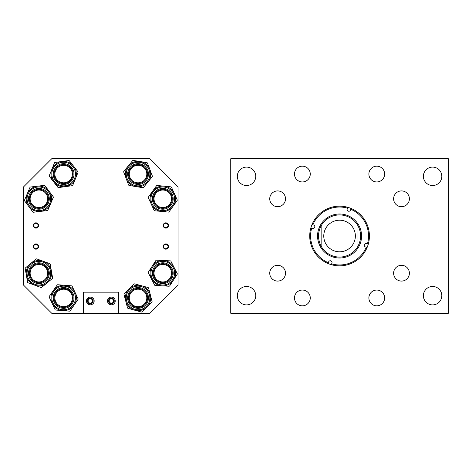 <?xml version="1.0" encoding="UTF-8"?>
<svg xmlns="http://www.w3.org/2000/svg" width="472" height="472" viewBox="0 0 472 472"><rect width="100%" height="100%" fill="white"/><g stroke="black" fill="none" stroke-linecap="round" stroke-linejoin="round"><path stroke-width="0.71" d="M294.475 174.062A7.894 7.894 0 0 0 302.369 181.95A7.894 7.894 0 0 0 310.263 174.062A7.894 7.894 0 0 0 302.369 166.168A7.894 7.894 0 0 0 294.475 174.062M269.736 198.8A7.894 7.894 0 0 0 277.625 206.695A7.894 7.894 0 0 0 285.519 198.8A7.894 7.894 0 0 0 277.625 190.912A7.894 7.894 0 0 0 269.736 198.8M269.736 273.2A7.894 7.894 0 0 0 277.625 281.088A7.894 7.894 0 0 0 285.519 273.2A7.894 7.894 0 0 0 277.625 265.305A7.894 7.894 0 0 0 269.736 273.2M294.475 297.938A7.894 7.894 0 0 0 302.369 305.832A7.894 7.894 0 0 0 310.263 297.938A7.894 7.894 0 0 0 302.369 290.05A7.894 7.894 0 0 0 294.475 297.938M368.874 297.938A7.894 7.894 0 0 0 376.768 305.832A7.894 7.894 0 0 0 384.656 297.938A7.894 7.894 0 0 0 376.768 290.05A7.894 7.894 0 0 0 368.874 297.938M393.613 273.2A7.894 7.894 0 0 0 401.507 281.088A7.894 7.894 0 0 0 409.401 273.2A7.894 7.894 0 0 0 401.507 265.305A7.894 7.894 0 0 0 393.613 273.2M393.613 198.8A7.894 7.894 0 0 0 401.507 206.695A7.894 7.894 0 0 0 409.401 198.8A7.894 7.894 0 0 0 401.507 190.912A7.894 7.894 0 0 0 393.613 198.8M368.874 174.062A7.894 7.894 0 0 0 376.768 181.95A7.894 7.894 0 0 0 384.656 174.062A7.894 7.894 0 0 0 376.768 166.168A7.894 7.894 0 0 0 368.874 174.062M423.39 295.684A9.21 9.21 0 0 0 432.6 304.894A9.21 9.21 0 0 0 441.816 295.684A9.21 9.21 0 0 0 432.6 286.469A9.21 9.21 0 0 0 423.39 295.684M423.39 176.316A9.21 9.21 0 0 0 432.6 185.531A9.21 9.21 0 0 0 441.816 176.316A9.21 9.21 0 0 0 432.6 167.106A9.21 9.21 0 0 0 423.39 176.316M237.322 176.316A9.21 9.21 0 0 0 246.531 185.531A9.21 9.21 0 0 0 255.747 176.316A9.21 9.21 0 0 0 246.531 167.106A9.21 9.21 0 0 0 237.322 176.316M237.322 295.684A9.21 9.21 0 0 0 246.531 304.894A9.21 9.21 0 0 0 255.747 295.684A9.21 9.21 0 0 0 246.531 286.469A9.21 9.21 0 0 0 237.322 295.684M230.731 158.763L448.4 158.763L448.4 313.237L230.731 313.237L230.731 158.763M313.644 225.044A1.758 1.758 0 0 1 314.724 227.286A1.758 1.758 0 0 1 312.482 228.359L311.697 228.082A28.969 28.969 0 0 0 328.335 262.703L328.612 261.919A1.758 1.758 0 0 1 330.848 260.845A1.758 1.758 0 0 1 331.928 263.081L331.651 263.866A28.969 28.969 0 0 0 366.272 247.228L365.487 246.956A1.758 1.758 0 0 1 364.413 244.714A1.758 1.758 0 0 1 366.65 243.64L367.434 243.918A28.969 28.969 0 0 0 350.796 209.297L350.519 210.081A1.758 1.758 0 0 1 348.283 211.155A1.758 1.758 0 0 1 347.209 208.919L347.486 208.134A28.969 28.969 0 0 0 312.859 224.772L313.644 225.044M321.143 246.213A21.063 21.063 0 0 0 357.988 246.213L357.988 225.787A21.063 21.063 0 0 0 321.143 225.787C317.656 232.596 317.656 239.404 321.143 246.213A21.063 21.063 0 0 0 357.988 246.213C361.481 239.404 361.481 232.596 357.988 225.787A21.063 21.063 0 0 0 321.143 225.787L321.143 246.213M318.801 228.713A22.007 22.007 0 0 0 332.282 256.762A22.007 22.007 0 0 0 360.331 243.286A22.007 22.007 0 0 0 346.849 215.238A22.007 22.007 0 0 0 318.801 228.713M328.046 263.529A29.842 29.842 0 0 0 368.26 244.207A29.842 29.842 0 0 0 347.77 207.308A29.842 29.842 0 0 0 310.877 227.793A29.842 29.842 0 0 0 328.046 263.529L328.335 262.703M368.26 244.207L367.434 243.918L368.26 244.207M350.967 208.813L350.796 209.297M367.098 247.517L366.272 247.228L367.098 247.517M331.362 264.692L331.651 263.866M311.219 227.917L311.697 228.082M312.039 224.483L312.859 224.772M347.77 207.308L347.486 208.134L347.77 207.308M339.569 251.8A15.8 15.8 0 0 0 355.363 236A15.8 15.8 0 0 0 339.569 220.2A15.8 15.8 0 0 0 323.768 236A15.8 15.8 0 0 0 339.569 251.8M33.736 246.537A2.195 2.195 0 0 0 35.931 248.732A2.195 2.195 0 0 0 38.126 246.537A2.195 2.195 0 0 0 35.931 244.343A2.195 2.195 0 0 0 33.736 246.537M33.294 246.537A2.631 2.631 0 0 0 35.931 249.169A2.631 2.631 0 0 0 38.562 246.537A2.631 2.631 0 0 0 35.931 243.906A2.631 2.631 0 0 0 33.294 246.537M33.736 225.474A2.195 2.195 0 0 0 35.931 227.663A2.195 2.195 0 0 0 38.126 225.474A2.195 2.195 0 0 0 35.931 223.28A2.195 2.195 0 0 0 33.736 225.474M33.294 225.474A2.631 2.631 0 0 0 35.931 228.106A2.631 2.631 0 0 0 38.562 225.474A2.631 2.631 0 0 0 35.931 222.837A2.631 2.631 0 0 0 33.294 225.474M163.631 246.537A2.195 2.195 0 0 0 165.825 248.732A2.195 2.195 0 0 0 168.02 246.537A2.195 2.195 0 0 0 165.825 244.343A2.195 2.195 0 0 0 163.631 246.537M163.194 246.537A2.631 2.631 0 0 0 165.825 249.169A2.631 2.631 0 0 0 168.463 246.537A2.631 2.631 0 0 0 165.825 243.906A2.631 2.631 0 0 0 163.194 246.537M163.631 225.474A2.195 2.195 0 0 0 165.825 227.663A2.195 2.195 0 0 0 168.02 225.474A2.195 2.195 0 0 0 165.825 223.28A2.195 2.195 0 0 0 163.631 225.474M163.194 225.474A2.631 2.631 0 0 0 165.825 228.106A2.631 2.631 0 0 0 168.463 225.474A2.631 2.631 0 0 0 165.825 222.837A2.631 2.631 0 0 0 163.194 225.474M92.494 300.947A2.189 2.189 0 0 1 90.305 303.142A2.189 2.189 0 0 1 88.111 300.947A2.189 2.189 0 0 1 90.305 298.758A2.189 2.189 0 0 1 92.494 300.947M113.557 300.947A2.189 2.189 0 0 1 111.368 303.142A2.189 2.189 0 0 1 109.18 300.947A2.189 2.189 0 0 1 111.368 298.758A2.189 2.189 0 0 1 113.557 300.947M178.074 186.847L178.074 285.153L149.984 313.237L118.389 313.237L118.389 292.174L83.284 292.174L83.284 313.237L51.684 313.237L23.6 285.153L23.6 186.847L51.684 158.763L149.984 158.763L178.074 186.847M57.785 166.539A9.528 9.528 0 0 0 56.115 179.909A9.528 9.528 0 0 0 69.49 181.578A9.528 9.528 0 0 0 71.154 168.203A9.528 9.528 0 0 0 57.785 166.539A9.528 9.528 0 0 1 71.154 168.203A9.528 9.528 0 0 1 69.49 181.578A9.528 9.528 0 0 0 71.154 168.203A9.528 9.528 0 0 0 57.785 166.539M71.431 184.074A12.697 12.697 0 0 1 53.619 181.856A12.697 12.697 0 0 1 55.838 164.038A12.697 12.697 0 0 1 73.656 166.262A12.697 12.697 0 0 1 65.378 186.629A12.697 12.697 0 0 1 55.838 164.038A12.697 12.697 0 0 1 73.656 166.262A12.697 12.697 0 0 1 71.431 184.074A12.697 12.697 0 0 0 75.396 178.835L72.83 185.154A0.879 0.879 0 0 1 72.139 185.697L58.622 187.567A0.879 0.879 0 0 1 57.808 187.237L49.43 176.469A0.879 0.879 0 0 1 49.306 175.602L54.445 162.958A0.879 0.879 0 0 1 55.136 162.421L68.652 160.545A0.879 0.879 0 0 1 69.467 160.875L77.845 171.643A0.879 0.879 0 0 1 77.969 172.51L75.396 178.835M167.123 281.684A9.528 9.528 0 0 0 171.259 268.857A9.528 9.528 0 0 0 158.439 264.721A9.528 9.528 0 0 0 154.297 277.542A9.528 9.528 0 0 0 167.123 281.684A9.528 9.528 0 0 1 154.297 277.542A9.528 9.528 0 0 1 158.439 264.721A9.528 9.528 0 0 0 154.297 277.542A9.528 9.528 0 0 0 167.123 281.684M168.563 284.498A12.697 12.697 0 0 1 151.482 278.987A12.697 12.697 0 0 1 156.993 261.901A12.697 12.697 0 0 1 174.079 267.412A12.697 12.697 0 0 1 162.144 285.879L155.329 285.536A0.879 0.879 0 0 1 154.592 285.058L148.373 272.91A0.879 0.879 0 0 1 148.415 272.037L155.825 260.579A0.879 0.879 0 0 1 156.604 260.178L163.418 260.52A12.697 12.697 0 0 1 168.563 284.498A12.697 12.697 0 0 1 151.482 278.987A12.697 12.697 0 0 1 163.418 260.52L170.233 260.863A0.879 0.879 0 0 1 170.97 261.34L177.189 273.489A0.879 0.879 0 0 1 177.147 274.362L169.737 285.82A0.879 0.879 0 0 1 168.952 286.221L162.144 285.879M131.257 304.635A9.528 9.528 0 0 0 144.727 304.723A9.528 9.528 0 0 0 144.815 291.248A9.528 9.528 0 0 0 131.34 291.165A9.528 9.528 0 0 0 131.257 304.635A9.528 9.528 0 0 1 131.34 291.165A9.528 9.528 0 0 1 144.815 291.248A9.528 9.528 0 0 0 131.34 291.165A9.528 9.528 0 0 0 131.257 304.635M129.004 306.865A12.697 12.697 0 0 1 129.116 288.911A12.697 12.697 0 0 1 147.069 289.023A12.697 12.697 0 0 1 146.957 306.977A12.697 12.697 0 0 1 125.753 301.148L124.03 294.546A0.879 0.879 0 0 1 124.26 293.702L133.971 284.114A0.879 0.879 0 0 1 134.821 283.896L147.978 287.513A0.879 0.879 0 0 1 148.597 288.138L150.32 294.734A12.697 12.697 0 0 1 129.004 306.865A12.697 12.697 0 0 1 129.116 288.911A12.697 12.697 0 0 1 150.32 294.734L152.043 301.337A0.879 0.879 0 0 1 151.813 302.186L142.101 311.774A0.879 0.879 0 0 1 141.252 311.992L128.095 308.375A0.879 0.879 0 0 1 127.475 307.75L125.753 301.148M54.138 297.171A9.528 9.528 0 0 0 62.864 307.443A9.528 9.528 0 0 0 73.136 298.711A9.528 9.528 0 0 0 64.404 288.445A9.528 9.528 0 0 0 54.138 297.171A9.528 9.528 0 0 1 64.404 288.445A9.528 9.528 0 0 1 73.136 298.711A9.528 9.528 0 0 0 64.404 288.445A9.528 9.528 0 0 0 54.138 297.171M76.287 298.971A12.697 12.697 0 0 1 62.611 310.6A12.697 12.697 0 0 1 50.982 296.917A12.697 12.697 0 0 1 64.664 285.289A12.697 12.697 0 0 1 74.08 305.16A12.697 12.697 0 0 1 50.982 296.917A12.697 12.697 0 0 1 64.664 285.289A12.697 12.697 0 0 1 76.287 298.971M49.159 296.77A0.879 0.879 0 0 1 49.312 296.339L57.071 285.118A0.879 0.879 0 0 1 57.861 284.74L71.461 285.843A0.879 0.879 0 0 1 72.186 286.339L78.027 298.67A0.879 0.879 0 0 1 77.957 299.543L70.204 310.771A0.879 0.879 0 0 1 69.413 311.148L55.808 310.045A0.879 0.879 0 0 1 55.088 309.549L49.241 297.218A0.879 0.879 0 0 1 49.159 296.77M35.14 207.556A9.528 9.528 0 0 0 47.648 202.553A9.528 9.528 0 0 0 42.645 190.039A9.528 9.528 0 0 0 30.137 195.048A9.528 9.528 0 0 0 35.14 207.556A9.528 9.528 0 0 1 30.137 195.048A9.528 9.528 0 0 1 42.645 190.039A9.528 9.528 0 0 0 30.137 195.048A9.528 9.528 0 0 0 35.14 207.556M43.89 187.13A12.697 12.697 0 0 1 50.563 203.798A12.697 12.697 0 0 1 33.895 210.471A12.697 12.697 0 0 1 27.223 193.803A12.697 12.697 0 0 1 49.059 191.195A12.697 12.697 0 0 1 33.895 210.471A12.697 12.697 0 0 1 27.223 193.803A12.697 12.697 0 0 1 43.89 187.13M33.176 212.152A0.879 0.879 0 0 1 32.816 211.869L24.638 200.942A0.879 0.879 0 0 1 24.538 200.075L29.907 187.531A0.879 0.879 0 0 1 30.615 187.006L44.161 185.384A0.879 0.879 0 0 1 44.97 185.732L53.147 196.653A0.879 0.879 0 0 1 53.247 197.526L47.879 210.07A0.879 0.879 0 0 1 47.17 210.595L33.624 212.217A0.879 0.879 0 0 1 33.176 212.152M37.253 263.813A9.528 9.528 0 0 0 29.506 274.84A9.528 9.528 0 0 0 40.533 282.586A9.528 9.528 0 0 0 48.28 271.559A9.528 9.528 0 0 0 37.253 263.813A9.528 9.528 0 0 1 48.28 271.559A9.528 9.528 0 0 1 40.533 282.586A9.528 9.528 0 0 0 48.28 271.559A9.528 9.528 0 0 0 37.253 263.813M36.704 260.697A12.697 12.697 0 0 1 51.395 271.011A12.697 12.697 0 0 1 41.082 285.707A12.697 12.697 0 0 1 26.391 275.388A12.697 12.697 0 0 1 43.253 261.276L49.66 263.618A0.879 0.879 0 0 1 50.221 264.29L52.575 277.731A0.879 0.879 0 0 1 52.274 278.557L41.807 287.312A0.879 0.879 0 0 1 40.94 287.466L34.533 285.123A12.697 12.697 0 0 1 36.704 260.697A12.697 12.697 0 0 1 51.395 271.011A12.697 12.697 0 0 1 34.533 285.123L28.125 282.781A0.879 0.879 0 0 1 27.565 282.108L25.211 268.668A0.879 0.879 0 0 1 25.512 267.842L35.978 259.087A0.879 0.879 0 0 1 36.846 258.933L43.253 261.276M166.716 207.473A9.528 9.528 0 0 0 171.454 194.859A9.528 9.528 0 0 0 158.84 190.122A9.528 9.528 0 0 0 154.102 202.736A9.528 9.528 0 0 0 166.716 207.473A9.528 9.528 0 0 1 154.102 202.736A9.528 9.528 0 0 1 158.84 190.122A9.528 9.528 0 0 0 154.102 202.736A9.528 9.528 0 0 0 166.716 207.473M157.53 187.242A12.697 12.697 0 0 1 174.339 193.555A12.697 12.697 0 0 1 168.026 210.359A12.697 12.697 0 0 1 151.223 204.046A12.697 12.697 0 0 1 164.014 186.163A12.697 12.697 0 0 1 168.026 210.359A12.697 12.697 0 0 1 151.223 204.046A12.697 12.697 0 0 1 157.53 187.242M168.781 212.022A0.879 0.879 0 0 1 168.333 212.099L154.757 210.772A0.879 0.879 0 0 1 154.043 210.258L148.403 197.833A0.879 0.879 0 0 1 148.485 196.96L156.427 185.862A0.879 0.879 0 0 1 157.223 185.502L170.805 186.829A0.879 0.879 0 0 1 171.519 187.343L177.159 199.768A0.879 0.879 0 0 1 177.077 200.641L169.135 211.733A0.879 0.879 0 0 1 168.781 212.022M141.399 182.971A9.528 9.528 0 0 0 146.951 170.693A9.528 9.528 0 0 0 134.673 165.141A9.528 9.528 0 0 0 129.121 177.419A9.528 9.528 0 0 0 141.399 182.971A9.528 9.528 0 0 1 129.121 177.419A9.528 9.528 0 0 1 134.673 165.141A9.528 9.528 0 0 0 129.121 177.419A9.528 9.528 0 0 0 141.399 182.971M142.52 185.933A12.697 12.697 0 0 1 126.16 178.54A12.697 12.697 0 0 1 133.552 162.179A12.697 12.697 0 0 1 149.913 169.572A12.697 12.697 0 0 1 135.977 186.582L129.245 185.478A0.879 0.879 0 0 1 128.567 184.924L123.752 172.156A0.879 0.879 0 0 1 123.894 171.289L132.538 160.734A0.879 0.879 0 0 1 133.358 160.427L140.095 161.53A12.697 12.697 0 0 1 142.52 185.933A12.697 12.697 0 0 1 126.16 178.54A12.697 12.697 0 0 1 140.095 161.53L146.827 162.633A0.879 0.879 0 0 1 147.506 163.188L152.32 175.956A0.879 0.879 0 0 1 152.179 176.823L143.535 187.378A0.879 0.879 0 0 1 142.709 187.691L135.977 186.582M126.16 178.54A12.697 12.697 0 0 1 128.213 166.014M134.608 182.121A8.761 8.761 0 0 1 129.971 170.628A8.761 8.761 0 0 1 141.464 165.991A8.761 8.761 0 0 1 146.102 177.484A8.761 8.761 0 0 1 134.608 182.121M171.542 198.954A8.761 8.761 0 0 1 162.628 207.562A8.761 8.761 0 0 1 154.019 198.647A8.761 8.761 0 0 1 162.934 190.039A8.761 8.761 0 0 1 171.542 198.954M171.542 273.353A8.761 8.761 0 0 1 162.628 281.961A8.761 8.761 0 0 1 154.019 273.046A8.761 8.761 0 0 1 162.934 264.438A8.761 8.761 0 0 1 171.542 273.353M146.798 298.097A8.761 8.761 0 0 1 137.883 306.706A8.761 8.761 0 0 1 129.275 297.791A8.761 8.761 0 0 1 138.19 289.183A8.761 8.761 0 0 1 146.798 298.097M72.399 298.097A8.761 8.761 0 0 1 63.484 306.706A8.761 8.761 0 0 1 54.876 297.791A8.761 8.761 0 0 1 63.791 289.183A8.761 8.761 0 0 1 72.399 298.097M47.654 273.353A8.761 8.761 0 0 1 38.739 281.961A8.761 8.761 0 0 1 30.131 273.046A8.761 8.761 0 0 1 39.046 264.438A8.761 8.761 0 0 1 47.654 273.353M47.654 198.954A8.761 8.761 0 0 1 38.739 207.562A8.761 8.761 0 0 1 30.131 198.647A8.761 8.761 0 0 1 39.046 190.039A8.761 8.761 0 0 1 47.654 198.954M72.399 174.209A8.761 8.761 0 0 1 63.484 182.817A8.761 8.761 0 0 1 54.876 173.903A8.761 8.761 0 0 1 63.791 165.294A8.761 8.761 0 0 1 72.399 174.209M110.772 304.764L109.74 304.452M109.321 304.222L108.619 303.661M108.743 303.779L109.445 304.298M109.463 304.31L110.236 304.641M111.964 297.136L111.368 297.089C115.091 298.428 115.091 298.428 111.368 297.089C107.645 298.428 107.645 298.428 111.368 297.089L110.501 297.183M110.177 297.277L109.74 297.448M109.321 297.673L108.979 297.915M89.704 304.764L89.167 304.641M90.901 297.136L90.305 297.089C86.582 298.428 86.582 298.428 90.305 297.089L89.721 297.13M89.114 297.277L88.677 297.448M88.258 297.673L87.916 297.915M111.368 304.812C115.091 303.472 115.091 303.472 111.368 304.812L111.953 304.764M112.56 304.623L112.997 304.452M113.416 304.222L113.758 303.98M107.504 300.947A3.864 3.864 0 0 0 111.368 304.812A3.864 3.864 0 0 0 115.233 300.947A3.864 3.864 0 0 0 111.368 297.089A3.864 3.864 0 0 0 107.504 300.947M92.695 303.98L91.173 304.711M91.491 304.623L91.928 304.452M93.185 303.526L92.695 303.986M86.441 300.947A3.864 3.864 0 0 0 90.305 304.812A3.864 3.864 0 0 0 94.164 300.947A3.864 3.864 0 0 0 90.305 297.089A3.864 3.864 0 0 0 86.441 300.947M87.426 300.947A2.879 2.879 0 0 0 90.305 303.826A2.879 2.879 0 0 0 93.185 300.947A2.879 2.879 0 0 0 90.305 298.068A2.879 2.879 0 0 0 87.426 300.947M108.489 300.947A2.879 2.879 0 0 0 111.368 303.826A2.879 2.879 0 0 0 114.248 300.947A2.879 2.879 0 0 0 111.368 298.068A2.879 2.879 0 0 0 108.489 300.947M83.284 313.237L118.389 313.237M90.305 297.089L91.438 297.26M113.994 298.115L113.416 297.673M112.997 297.448L112.501 297.26M70.027 182.269A10.408 10.408 0 0 1 55.425 180.446A10.408 10.408 0 0 1 57.248 165.843A10.408 10.408 0 0 1 71.85 167.666A10.408 10.408 0 0 1 70.027 182.269M56.38 164.728A11.818 11.818 0 0 0 54.309 181.313A11.818 11.818 0 0 0 70.894 183.384A11.818 11.818 0 0 0 72.959 166.799A11.818 11.818 0 0 0 56.38 164.728M158.037 263.937A10.408 10.408 0 0 1 172.044 268.456A10.408 10.408 0 0 1 167.525 282.462A10.408 10.408 0 0 1 153.518 277.943A10.408 10.408 0 0 1 158.037 263.937M168.168 283.719A11.818 11.818 0 0 0 173.301 267.813A11.818 11.818 0 0 0 157.394 262.68A11.818 11.818 0 0 0 152.261 278.586A11.818 11.818 0 0 0 168.168 283.719M145.441 290.634A10.408 10.408 0 0 1 145.346 305.349A10.408 10.408 0 0 1 130.632 305.254A10.408 10.408 0 0 1 130.726 290.54A10.408 10.408 0 0 1 145.441 290.634M129.629 306.245A11.818 11.818 0 0 0 146.338 306.352A11.818 11.818 0 0 0 146.444 289.643A11.818 11.818 0 0 0 129.735 289.537A11.818 11.818 0 0 0 129.629 306.245M74.01 298.782A10.408 10.408 0 0 1 62.794 308.316A10.408 10.408 0 0 1 53.265 297.1A10.408 10.408 0 0 1 64.475 287.572A10.408 10.408 0 0 1 74.01 298.782M51.855 296.988A11.818 11.818 0 0 0 62.682 309.721A11.818 11.818 0 0 0 75.414 298.9A11.818 11.818 0 0 0 64.593 286.168A11.818 11.818 0 0 0 51.855 296.988M42.987 189.237A10.408 10.408 0 0 1 48.457 202.895A10.408 10.408 0 0 1 34.798 208.364A10.408 10.408 0 0 1 29.329 194.706A10.408 10.408 0 0 1 42.987 189.237M34.238 209.662A11.818 11.818 0 0 0 49.755 203.456A11.818 11.818 0 0 0 43.548 187.939A11.818 11.818 0 0 0 28.031 194.145A11.818 11.818 0 0 0 34.238 209.662M40.686 283.448A10.408 10.408 0 0 1 28.644 274.993A10.408 10.408 0 0 1 37.099 262.951A10.408 10.408 0 0 1 49.141 271.406A10.408 10.408 0 0 1 40.686 283.448M36.857 261.559A11.818 11.818 0 0 0 27.252 275.235A11.818 11.818 0 0 0 40.928 284.84A11.818 11.818 0 0 0 50.534 271.164A11.818 11.818 0 0 0 36.857 261.559M158.48 189.325A10.408 10.408 0 0 1 172.256 194.499A10.408 10.408 0 0 1 167.082 208.276A10.408 10.408 0 0 1 153.306 203.102A10.408 10.408 0 0 1 158.48 189.325M167.666 209.562A11.818 11.818 0 0 0 173.543 193.915A11.818 11.818 0 0 0 157.896 188.039A11.818 11.818 0 0 0 152.019 203.686A11.818 11.818 0 0 0 167.666 209.562M134.361 164.321A10.408 10.408 0 0 1 147.771 170.38A10.408 10.408 0 0 1 141.712 183.791A10.408 10.408 0 0 1 128.301 177.732A10.408 10.408 0 0 1 134.361 164.321M142.208 185.112A11.818 11.818 0 0 0 149.093 169.885A11.818 11.818 0 0 0 133.865 162.999A11.818 11.818 0 0 0 126.98 178.227A11.818 11.818 0 0 0 142.208 185.112"/></g></svg>
